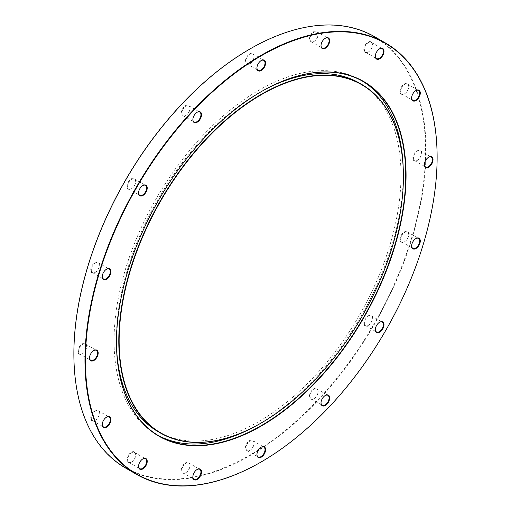 <?xml version="1.0" encoding="UTF-8"?>
<svg xmlns="http://www.w3.org/2000/svg" width="511" height="511" viewBox="0 0 511 511"><rect width="100%" height="100%" fill="white"/><g stroke="black" fill="none" stroke-linecap="round" stroke-linejoin="round"><path stroke-width="0.38" stroke-dasharray="2.56 1.92" d="M261.185 91.693A204.521 118.079 120 0 0 261.102 91.744L261.095 91.744A204.521 118.079 120 0 0 261.095 91.744A204.521 118.079 120 0 0 116.482 342.229A204.521 118.079 120 0 0 116.482 342.325M249.726 49.107A248.691 143.585 -60 0 1 425.58 150.643A248.691 143.585 -60 0 1 249.726 455.224A248.691 143.585 -60 0 1 73.878 353.829M125.451 467.955A249.017 143.77 120 0 0 249.956 455.627A249.017 143.77 120 0 0 412.639 236.184A249.017 143.77 120 0 0 374.467 36.645M266.557 88.71A201.257 116.195 120 0 0 258.675 93.008A201.257 116.195 120 0 0 116.585 348.47M158.046 431.629A201.257 116.195 120 0 0 258.675 421.658A201.257 116.195 120 0 0 390.155 244.309A201.257 116.195 120 0 0 359.303 83.038M253.22 427.356A204.521 118.079 120 0 0 258.675 424.328A204.521 118.079 120 0 0 403.192 167.595M362.139 80.923A204.521 118.079 120 0 0 360.938 80.214A204.521 118.079 120 0 0 258.675 90.338A204.521 118.079 120 0 0 125.067 270.568A204.521 118.079 120 0 0 156.417 434.452A204.521 118.079 120 0 0 157.637 435.142M314.086 398.618L313.799 398.784A6.126 3.532 120 0 0 318.129 391.285A6.126 3.532 120 0 0 313.799 388.788A6.126 3.532 120 0 0 309.468 396.287A6.126 3.532 120 0 0 313.799 398.784L314.086 398.618A5.717 3.302 -60 0 1 311.231 398.899A5.717 3.302 -60 0 1 310.349 394.32A5.717 3.302 -60 0 1 314.086 389.286A5.717 3.302 -60 0 1 316.941 388.999A5.717 3.302 -60 0 1 318.129 391.618A5.717 3.302 -60 0 1 314.086 398.618M325.194 395.54A5.717 3.302 120 0 0 325.053 395.616L325.341 395.45L325.053 395.616A5.717 3.302 120 0 0 321.01 402.617A5.717 3.302 120 0 0 321.017 402.777M368.399 325.354L368.112 325.52A6.126 3.532 120 0 0 372.442 318.021A6.126 3.532 120 0 0 368.112 315.517A6.126 3.532 120 0 0 363.781 323.016A6.126 3.532 120 0 0 368.112 325.52L368.399 325.354A5.717 3.302 -60 0 1 365.544 325.635A5.717 3.302 -60 0 1 364.669 321.055A5.717 3.302 -60 0 1 368.399 316.022A5.717 3.302 -60 0 1 371.261 315.734A5.717 3.302 -60 0 1 372.442 318.353A5.717 3.302 -60 0 1 368.399 325.354M379.513 322.275A5.717 3.302 120 0 0 379.373 322.352L379.66 322.185L379.373 322.352A5.717 3.302 120 0 0 375.33 329.352A5.717 3.302 120 0 0 375.33 329.512M404.693 241.677L404.405 241.844A6.126 3.532 120 0 0 408.736 234.345A6.126 3.532 120 0 0 404.405 231.847A6.126 3.532 120 0 0 400.075 239.346A6.126 3.532 120 0 0 404.405 241.844L404.693 241.677A5.717 3.302 -60 0 1 401.838 241.965A5.717 3.302 -60 0 1 400.963 237.385A5.717 3.302 -60 0 1 404.693 232.345A5.717 3.302 -60 0 1 407.554 232.064A5.717 3.302 -60 0 1 408.736 234.677A5.717 3.302 -60 0 1 404.693 241.677M415.807 238.599A5.717 3.302 120 0 0 415.66 238.682L415.954 238.516L415.66 238.682A5.717 3.302 120 0 0 411.623 245.676A5.717 3.302 120 0 0 411.623 245.842M417.436 160.339L417.148 160.505A6.126 3.532 120 0 0 421.479 153.006A6.126 3.532 120 0 0 417.148 150.509A6.126 3.532 120 0 0 412.818 158.008A6.126 3.532 120 0 0 417.148 160.505L417.436 160.339A5.717 3.302 -60 0 1 414.581 160.62A5.717 3.302 -60 0 1 413.706 156.04A5.717 3.302 -60 0 1 417.436 151.007A5.717 3.302 -60 0 1 420.298 150.726A5.717 3.302 -60 0 1 421.479 153.338A5.717 3.302 -60 0 1 417.436 160.339M428.55 157.26A5.717 3.302 120 0 0 428.41 157.337L428.697 157.171L428.41 157.337A5.717 3.302 120 0 0 424.366 164.338A5.717 3.302 120 0 0 424.366 164.504M404.693 93.717L404.405 93.883A6.126 3.532 120 0 0 408.736 86.385A6.126 3.532 120 0 0 404.405 83.881A6.126 3.532 120 0 0 400.075 91.38A6.126 3.532 120 0 0 404.405 93.883L404.693 93.717A5.717 3.302 -60 0 1 401.838 93.998A5.717 3.302 -60 0 1 400.963 89.419A5.717 3.302 -60 0 1 404.693 84.385A5.717 3.302 -60 0 1 407.554 84.098A5.717 3.302 -60 0 1 408.736 86.717A5.717 3.302 -60 0 1 404.693 93.717M415.807 90.639A5.717 3.302 120 0 0 415.66 90.715L415.954 90.549L415.66 90.715A5.717 3.302 120 0 0 411.623 97.716A5.717 3.302 120 0 0 411.623 97.876M368.399 51.95L368.112 52.116A6.126 3.532 120 0 0 372.442 44.617A6.126 3.532 120 0 0 368.112 42.119A6.126 3.532 120 0 0 363.781 49.618A6.126 3.532 120 0 0 368.112 52.116L368.399 51.95A5.717 3.302 -60 0 1 365.544 52.231A5.717 3.302 -60 0 1 364.669 47.651A5.717 3.302 -60 0 1 368.399 42.617A5.717 3.302 -60 0 1 371.261 42.336A5.717 3.302 -60 0 1 372.442 44.949A5.717 3.302 -60 0 1 368.399 51.95M379.513 48.871A5.717 3.302 120 0 0 379.373 48.947L379.66 48.781L379.373 48.947A5.717 3.302 120 0 0 375.33 55.948A5.717 3.302 120 0 0 375.33 56.114M314.086 41.404L313.799 41.57A6.126 3.532 120 0 0 318.129 34.071A6.126 3.532 120 0 0 313.799 31.567A6.126 3.532 120 0 0 309.468 39.066A6.126 3.532 120 0 0 313.799 41.57L314.086 41.404A5.717 3.302 -60 0 1 311.231 41.685A5.717 3.302 -60 0 1 310.349 37.105A5.717 3.302 -60 0 1 314.086 32.072A5.717 3.302 -60 0 1 316.941 31.784A5.717 3.302 -60 0 1 318.129 34.403A5.717 3.302 -60 0 1 314.086 41.404M325.194 38.325A5.717 3.302 120 0 0 325.053 38.402L325.341 38.236L325.053 38.402A5.717 3.302 120 0 0 321.01 45.402A5.717 3.302 120 0 0 321.017 45.562M250.013 63.677L249.726 63.843A6.126 3.532 120 0 0 254.056 56.344A6.126 3.532 120 0 0 249.726 53.84A6.126 3.532 120 0 0 245.395 61.346A6.126 3.532 120 0 0 249.726 63.843L250.013 63.677A5.717 3.302 -60 0 1 247.158 63.958A5.717 3.302 -60 0 1 246.283 59.378A5.717 3.302 -60 0 1 250.013 54.345A5.717 3.302 -60 0 1 252.875 54.057A5.717 3.302 -60 0 1 254.056 56.676A5.717 3.302 -60 0 1 250.013 63.677M261.127 60.598A5.717 3.302 120 0 0 260.987 60.675L261.274 60.509L260.987 60.675A5.717 3.302 120 0 0 256.944 67.676A5.717 3.302 120 0 0 256.944 67.835M185.947 115.384L185.659 115.55A6.126 3.532 120 0 0 189.99 108.051A6.126 3.532 120 0 0 185.659 105.547A6.126 3.532 120 0 0 181.328 113.046A6.126 3.532 120 0 0 185.659 115.55L185.947 115.384A5.717 3.302 -60 0 1 183.085 115.665A5.717 3.302 -60 0 1 182.21 111.085A5.717 3.302 -60 0 1 185.947 106.052A5.717 3.302 -60 0 1 188.802 105.764A5.717 3.302 -60 0 1 189.99 108.383A5.717 3.302 -60 0 1 185.947 115.384M197.054 112.305A5.717 3.302 120 0 0 196.914 112.382L197.201 112.216L196.914 112.382A5.717 3.302 120 0 0 192.871 119.382A5.717 3.302 120 0 0 192.877 119.542M131.627 188.648L131.34 188.815A6.126 3.532 120 0 0 135.671 181.316A6.126 3.532 120 0 0 131.34 178.818A6.126 3.532 120 0 0 127.009 186.317A6.126 3.532 120 0 0 131.34 188.815L131.627 188.648A5.717 3.302 -60 0 1 128.772 188.929A5.717 3.302 -60 0 1 127.897 184.35A5.717 3.302 -60 0 1 131.627 179.316A5.717 3.302 -60 0 1 134.489 179.035A5.717 3.302 -60 0 1 135.671 181.648A5.717 3.302 -60 0 1 131.627 188.648M142.741 185.57A5.717 3.302 120 0 0 142.601 185.646L142.888 185.48L142.601 185.646A5.717 3.302 120 0 0 138.558 192.647A5.717 3.302 120 0 0 138.558 192.813M95.34 272.318L95.046 272.484A6.126 3.532 120 0 0 99.377 264.985A6.126 3.532 120 0 0 95.046 262.488A6.126 3.532 120 0 0 90.715 269.987A6.126 3.532 120 0 0 95.046 272.484L95.34 272.318A5.717 3.302 -60 0 1 92.478 272.606A5.717 3.302 -60 0 1 91.603 268.026A5.717 3.302 -60 0 1 95.34 262.986A5.717 3.302 -60 0 1 98.195 262.705A5.717 3.302 -60 0 1 99.377 265.324A5.717 3.302 -60 0 1 95.34 272.318M106.448 269.24A5.717 3.302 120 0 0 106.307 269.323L106.595 269.156L106.307 269.323A5.717 3.302 120 0 0 102.264 276.323A5.717 3.302 120 0 0 102.27 276.483M82.59 353.663L82.303 353.829A6.126 3.532 120 0 0 86.634 346.33A6.126 3.532 120 0 0 82.303 343.826A6.126 3.532 120 0 0 77.972 351.325A6.126 3.532 120 0 0 82.303 353.829L82.59 353.663A5.717 3.302 -60 0 1 79.735 353.944A5.717 3.302 -60 0 1 78.86 349.364A5.717 3.302 -60 0 1 82.59 344.325A5.717 3.302 -60 0 1 85.452 344.044A5.717 3.302 -60 0 1 86.634 346.662A5.717 3.302 -60 0 1 82.59 353.663M93.705 350.584A5.717 3.302 120 0 0 93.564 350.661L93.852 350.495L93.564 350.661A5.717 3.302 120 0 0 89.521 357.662A5.717 3.302 120 0 0 89.521 357.821M95.34 420.285L95.046 420.451A6.126 3.532 120 0 0 99.377 412.952A6.126 3.532 120 0 0 95.046 410.454A6.126 3.532 120 0 0 90.715 417.953A6.126 3.532 120 0 0 95.046 420.451L95.34 420.285A5.717 3.302 -60 0 1 92.478 420.566A5.717 3.302 -60 0 1 91.603 415.986A5.717 3.302 -60 0 1 95.34 410.953A5.717 3.302 -60 0 1 98.195 410.672A5.717 3.302 -60 0 1 99.377 413.284A5.717 3.302 -60 0 1 95.34 420.285M106.448 417.206A5.717 3.302 120 0 0 106.307 417.283L106.595 417.117L106.307 417.283A5.717 3.302 120 0 0 102.264 424.283A5.717 3.302 120 0 0 102.27 424.449M131.627 462.053L131.34 462.219A6.126 3.532 120 0 0 135.671 454.72A6.126 3.532 120 0 0 131.34 452.216A6.126 3.532 120 0 0 127.009 459.715A6.126 3.532 120 0 0 131.34 462.219L131.627 462.053A5.717 3.302 -60 0 1 128.772 462.334A5.717 3.302 -60 0 1 127.897 457.754A5.717 3.302 -60 0 1 131.627 452.72A5.717 3.302 -60 0 1 134.489 452.433A5.717 3.302 -60 0 1 135.671 455.052A5.717 3.302 -60 0 1 131.627 462.053M142.741 458.974A5.717 3.302 120 0 0 142.601 459.05L142.888 458.884L142.601 459.05A5.717 3.302 120 0 0 138.558 466.051A5.717 3.302 120 0 0 138.558 466.211M185.947 472.598L185.659 472.764A6.126 3.532 120 0 0 189.99 465.266A6.126 3.532 120 0 0 185.659 462.768A6.126 3.532 120 0 0 181.328 470.267A6.126 3.532 120 0 0 185.659 472.764L185.947 472.598A5.717 3.302 -60 0 1 183.085 472.879A5.717 3.302 -60 0 1 182.21 468.3A5.717 3.302 -60 0 1 185.947 463.266A5.717 3.302 -60 0 1 188.802 462.985A5.717 3.302 -60 0 1 189.99 465.598A5.717 3.302 -60 0 1 185.947 472.598M197.054 469.52A5.717 3.302 120 0 0 196.914 469.596L197.201 469.43L196.914 469.596A5.717 3.302 120 0 0 192.871 476.597A5.717 3.302 120 0 0 192.877 476.763M250.013 450.325L249.726 450.491A6.126 3.532 120 0 0 254.056 442.992A6.126 3.532 120 0 0 249.726 440.488A6.126 3.532 120 0 0 245.395 447.994A6.126 3.532 120 0 0 249.726 450.491L250.013 450.325A5.717 3.302 -60 0 1 247.158 450.606A5.717 3.302 -60 0 1 246.283 446.026A5.717 3.302 -60 0 1 250.013 440.993A5.717 3.302 -60 0 1 252.875 440.706A5.717 3.302 -60 0 1 254.056 443.324A5.717 3.302 -60 0 1 250.013 450.325M261.127 447.246A5.717 3.302 120 0 0 260.987 447.323L261.274 447.157L260.987 447.323A5.717 3.302 120 0 0 256.944 454.324A5.717 3.302 120 0 0 256.944 454.483M437.122 157.171A249.017 143.77 -60 0 1 261.044 462.021M403.409 176.672A201.257 116.195 -60 0 1 261.102 423.057M360.938 80.214L363.359 81.613M318.129 391.618L318.129 391.285M372.442 318.353L372.442 318.021M408.736 234.677L408.736 234.345M421.479 153.338L421.479 153.006M408.736 86.717L408.736 86.385M372.442 44.949L372.442 44.617M318.129 34.403L318.129 34.071M254.056 56.676L254.056 56.344M189.99 108.383L189.99 108.051M135.671 181.648L135.671 181.316M99.377 265.324L99.377 264.985M86.634 346.662L86.634 346.33M99.377 413.284L99.377 412.952M135.671 455.052L135.671 454.72M189.99 465.598L189.99 465.266M316.941 388.999L327.915 395.335M371.261 315.734L382.228 322.071M407.554 232.064L418.522 238.394M420.298 150.726L431.265 157.056M407.554 84.098L418.522 90.434M371.261 42.336L382.228 48.666M316.941 31.784L327.915 38.121M252.875 54.057L263.842 60.394M188.802 105.764L199.769 112.101M134.489 179.035L145.456 185.365M98.195 262.705L109.162 269.035M85.452 344.044L96.419 350.38M98.195 410.672L109.162 417.002M134.489 452.433L145.456 458.769M188.802 462.985L199.769 469.315M254.056 443.324L254.056 442.992M252.875 440.706L263.842 447.042M247.158 450.606L258.125 456.943M256.944 454.324L256.944 454.656M183.085 472.879L194.059 479.216M128.772 462.334L139.739 468.664M92.478 420.566L103.446 426.902M79.735 353.944L90.703 360.274M92.478 272.606L103.446 278.936M128.772 188.929L139.739 195.266M183.085 115.665L194.059 122.001M247.158 63.958L258.125 70.294M311.231 41.685L322.198 48.015M365.544 52.231L376.511 58.567M401.838 93.998L412.805 100.328M414.581 160.62L425.548 166.956M401.838 241.965L412.805 248.295M365.544 325.635L376.511 331.965M311.231 398.899L322.198 405.236M192.871 476.597L192.871 476.929M138.558 466.051L138.558 466.383M102.264 424.283L102.264 424.615M89.521 357.662L89.521 357.994M102.264 276.323L102.264 276.655M138.558 192.647L138.558 192.979M192.871 119.382L192.871 119.715M256.944 67.676L256.944 68.008M321.01 45.402L321.01 45.734M375.33 55.948L375.33 56.28M411.623 97.716L411.623 98.048M424.366 164.338L424.366 164.67M411.623 245.676L411.623 246.015M375.33 329.352L375.33 329.684M321.01 402.617L321.01 402.949M156.417 434.452L158.838 435.857"/><path stroke-width="0.77" d="M261.268 91.641L261.274 91.641A204.764 118.22 -60 0 1 406.066 175.241A204.764 118.22 -60 0 1 261.274 426.027A204.764 118.22 -60 0 1 116.482 342.427A204.764 118.22 -60 0 1 261.274 91.641L261.274 91.641M116.482 342.325A204.521 118.079 120 0 0 158.838 435.857A204.521 118.079 120 0 0 261.102 425.727A204.521 118.079 120 0 0 394.709 245.497A204.521 118.079 120 0 0 363.359 81.613A204.521 118.079 120 0 0 261.185 91.693M261.102 423.057L261.274 422.955A201.008 116.054 120 0 0 261.274 422.955A201.008 116.054 120 0 0 403.409 176.774A201.008 116.054 120 0 0 261.274 94.707A201.008 116.054 120 0 0 119.14 340.894A201.008 116.054 120 0 0 261.274 422.961L261.102 423.057A201.257 116.195 -60 0 1 160.473 433.028A201.257 116.195 -60 0 1 129.622 271.756A201.257 116.195 -60 0 1 261.102 94.407A201.257 116.195 -60 0 1 361.724 84.443A201.257 116.195 -60 0 1 403.409 176.57A201.257 116.195 -60 0 1 403.409 176.672M261.044 462.021L261.274 461.887A248.691 143.585 120 0 0 261.274 461.887A248.691 143.585 120 0 0 437.122 157.305A248.691 143.585 120 0 0 261.274 55.776A248.691 143.585 120 0 0 85.42 360.357A248.691 143.585 120 0 0 261.274 461.893L261.044 462.021A249.017 143.77 -60 0 1 136.533 474.355A249.017 143.77 -60 0 1 98.361 274.816A249.017 143.77 -60 0 1 261.044 55.373A249.017 143.77 -60 0 1 385.55 43.045A249.017 143.77 -60 0 1 437.122 157.037A249.017 143.77 -60 0 1 437.122 157.171M73.878 353.829A248.691 143.585 -60 0 1 73.878 353.695A248.691 143.585 -60 0 1 249.726 49.113A248.691 143.585 -60 0 1 249.726 49.107L249.956 48.979A249.017 143.77 120 0 0 73.878 353.963A249.017 143.77 120 0 0 125.451 467.955L136.533 474.355M116.585 348.47A201.257 116.195 120 0 0 158.046 431.629L160.473 433.028M403.192 167.595A204.521 118.079 120 0 0 362.139 80.923M325.341 395.45L325.341 395.45A6.126 3.532 -60 0 1 329.672 397.954A6.126 3.532 -60 0 1 325.341 405.453A6.126 3.532 -60 0 1 321.01 402.949A6.126 3.532 -60 0 1 325.341 395.45L325.341 395.45M321.017 402.777A5.717 3.302 120 0 0 322.198 405.236A5.717 3.302 120 0 0 325.053 404.948A5.717 3.302 120 0 0 328.79 399.915A5.717 3.302 120 0 0 327.915 395.335A5.717 3.302 120 0 0 325.194 395.54M379.66 322.185L379.66 322.185A6.126 3.532 -60 0 1 383.991 324.683A6.126 3.532 -60 0 1 379.66 332.182A6.126 3.532 -60 0 1 375.33 329.684A6.126 3.532 -60 0 1 379.66 322.185L379.66 322.185M375.33 329.512A5.717 3.302 120 0 0 376.511 331.965A5.717 3.302 120 0 0 379.373 331.684A5.717 3.302 120 0 0 383.103 326.65A5.717 3.302 120 0 0 382.228 322.071A5.717 3.302 120 0 0 379.513 322.275M415.954 238.516L415.954 238.516A6.126 3.532 -60 0 1 420.285 241.013A6.126 3.532 -60 0 1 415.954 248.512A6.126 3.532 -60 0 1 411.623 246.015A6.126 3.532 -60 0 1 415.954 238.516L415.954 238.516M411.623 245.842A5.717 3.302 120 0 0 412.805 248.295A5.717 3.302 120 0 0 415.66 248.014A5.717 3.302 120 0 0 419.397 242.974A5.717 3.302 120 0 0 418.522 238.394A5.717 3.302 120 0 0 415.807 238.599M428.697 157.171L428.697 157.171A6.126 3.532 -60 0 1 433.028 159.675A6.126 3.532 -60 0 1 428.697 167.174A6.126 3.532 -60 0 1 424.366 164.67A6.126 3.532 -60 0 1 428.697 157.171L428.697 157.171M424.366 164.504A5.717 3.302 120 0 0 425.548 166.956A5.717 3.302 120 0 0 428.41 166.675A5.717 3.302 120 0 0 432.14 161.636A5.717 3.302 120 0 0 431.265 157.056A5.717 3.302 120 0 0 428.55 157.26M415.954 90.549L415.954 90.549A6.126 3.532 -60 0 1 420.285 93.047A6.126 3.532 -60 0 1 415.954 100.546A6.126 3.532 -60 0 1 411.623 98.048A6.126 3.532 -60 0 1 415.954 90.549L415.954 90.549M411.623 97.876A5.717 3.302 120 0 0 412.805 100.328A5.717 3.302 120 0 0 415.66 100.047A5.717 3.302 120 0 0 419.397 95.014A5.717 3.302 120 0 0 418.522 90.434A5.717 3.302 120 0 0 415.807 90.639M379.66 48.781L379.66 48.781A6.126 3.532 -60 0 1 383.991 51.285A6.126 3.532 -60 0 1 379.66 58.784A6.126 3.532 -60 0 1 375.33 56.28A6.126 3.532 -60 0 1 379.66 48.781L379.66 48.781M375.33 56.114A5.717 3.302 120 0 0 376.511 58.567A5.717 3.302 120 0 0 379.373 58.28A5.717 3.302 120 0 0 383.103 53.246A5.717 3.302 120 0 0 382.228 48.666A5.717 3.302 120 0 0 379.513 48.871M325.341 38.236L325.341 38.236A6.126 3.532 -60 0 1 329.672 40.733A6.126 3.532 -60 0 1 325.341 48.232A6.126 3.532 -60 0 1 321.01 45.734A6.126 3.532 -60 0 1 325.341 38.236L325.341 38.236M321.017 45.562A5.717 3.302 120 0 0 322.198 48.015A5.717 3.302 120 0 0 325.053 47.734A5.717 3.302 120 0 0 328.79 42.7A5.717 3.302 120 0 0 327.915 38.121A5.717 3.302 120 0 0 325.194 38.325M261.274 60.509L261.274 60.509A6.126 3.532 -60 0 1 265.605 63.006A6.126 3.532 -60 0 1 261.274 70.512A6.126 3.532 -60 0 1 256.944 68.008A6.126 3.532 -60 0 1 261.274 60.509L261.274 60.509M256.944 67.835A5.717 3.302 120 0 0 258.125 70.294A5.717 3.302 120 0 0 260.987 70.007A5.717 3.302 120 0 0 264.717 64.974A5.717 3.302 120 0 0 263.842 60.394A5.717 3.302 120 0 0 261.127 60.598M197.201 112.216L197.201 112.216A6.126 3.532 -60 0 1 201.532 114.713A6.126 3.532 -60 0 1 197.201 122.212A6.126 3.532 -60 0 1 192.871 119.715A6.126 3.532 -60 0 1 197.201 112.216L197.201 112.216M192.877 119.542A5.717 3.302 120 0 0 194.059 122.001A5.717 3.302 120 0 0 196.914 121.714A5.717 3.302 120 0 0 200.651 116.68A5.717 3.302 120 0 0 199.769 112.101A5.717 3.302 120 0 0 197.054 112.305M142.888 185.48L142.888 185.48A6.126 3.532 -60 0 1 147.219 187.984A6.126 3.532 -60 0 1 142.888 195.483A6.126 3.532 -60 0 1 138.558 192.979A6.126 3.532 -60 0 1 142.888 185.48L142.888 185.48M138.558 192.813A5.717 3.302 120 0 0 139.739 195.266A5.717 3.302 120 0 0 142.601 194.978A5.717 3.302 120 0 0 146.331 189.945A5.717 3.302 120 0 0 145.456 185.365A5.717 3.302 120 0 0 142.741 185.57M106.595 269.156L106.595 269.156A6.126 3.532 -60 0 1 110.925 271.654A6.126 3.532 -60 0 1 106.595 279.153A6.126 3.532 -60 0 1 102.264 276.655A6.126 3.532 -60 0 1 106.595 269.156L106.595 269.156M102.27 276.483A5.717 3.302 120 0 0 103.446 278.936A5.717 3.302 120 0 0 106.307 278.655A5.717 3.302 120 0 0 110.037 273.615A5.717 3.302 120 0 0 109.162 269.035A5.717 3.302 120 0 0 106.448 269.24M93.852 350.495L93.852 350.495A6.126 3.532 -60 0 1 98.182 352.992A6.126 3.532 -60 0 1 93.852 360.491A6.126 3.532 -60 0 1 89.521 357.994A6.126 3.532 -60 0 1 93.852 350.495L93.852 350.495M89.521 357.821A5.717 3.302 120 0 0 90.703 360.274A5.717 3.302 120 0 0 93.564 359.993A5.717 3.302 120 0 0 97.294 354.96A5.717 3.302 120 0 0 96.419 350.38A5.717 3.302 120 0 0 93.705 350.584M106.595 417.117L106.595 417.117A6.126 3.532 -60 0 1 110.925 419.62A6.126 3.532 -60 0 1 106.595 427.119A6.126 3.532 -60 0 1 102.264 424.615A6.126 3.532 -60 0 1 106.595 417.117L106.595 417.117M102.27 424.449A5.717 3.302 120 0 0 103.446 426.902A5.717 3.302 120 0 0 106.307 426.615A5.717 3.302 120 0 0 110.037 421.581A5.717 3.302 120 0 0 109.162 417.002A5.717 3.302 120 0 0 106.448 417.206M142.888 458.884L142.888 458.884A6.126 3.532 -60 0 1 147.219 461.382A6.126 3.532 -60 0 1 142.888 468.881A6.126 3.532 -60 0 1 138.558 466.383A6.126 3.532 -60 0 1 142.888 458.884L142.888 458.884M138.558 466.211A5.717 3.302 120 0 0 139.739 468.664A5.717 3.302 120 0 0 142.601 468.383A5.717 3.302 120 0 0 146.331 463.349A5.717 3.302 120 0 0 145.456 458.769A5.717 3.302 120 0 0 142.741 458.974M197.201 469.43L197.201 469.43A6.126 3.532 -60 0 1 201.532 471.934A6.126 3.532 -60 0 1 197.201 479.433A6.126 3.532 -60 0 1 192.871 476.929A6.126 3.532 -60 0 1 197.201 469.43L197.201 469.43M192.877 476.763A5.717 3.302 120 0 0 194.059 479.216A5.717 3.302 120 0 0 196.914 478.928A5.717 3.302 120 0 0 200.651 473.895A5.717 3.302 120 0 0 199.769 469.315A5.717 3.302 120 0 0 197.054 469.52M261.274 447.157L261.274 447.157A6.126 3.532 -60 0 1 265.605 449.654A6.126 3.532 -60 0 1 261.274 457.16A6.126 3.532 -60 0 1 256.944 454.656A6.126 3.532 -60 0 1 261.274 447.157L261.274 447.157M256.944 454.483A5.717 3.302 120 0 0 258.125 456.943A5.717 3.302 120 0 0 260.987 456.655A5.717 3.302 120 0 0 264.717 451.622A5.717 3.302 120 0 0 263.842 447.042A5.717 3.302 120 0 0 261.127 447.246M385.55 43.045L374.467 36.645A249.017 143.77 120 0 0 249.956 48.979L249.726 49.113M157.637 435.142A204.521 118.079 120 0 0 253.22 427.356M361.724 84.443L359.303 83.038A201.257 116.195 120 0 0 266.557 88.71"/></g></svg>

